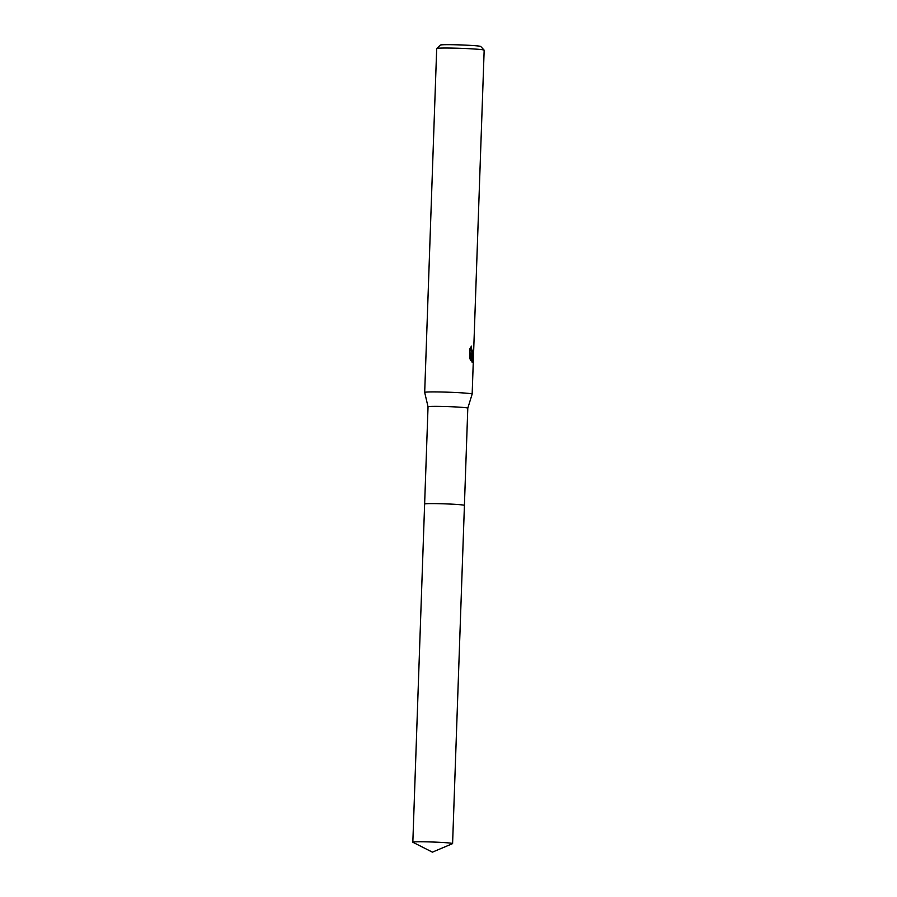 <?xml version="1.0" encoding="UTF-8"?>
<svg xmlns="http://www.w3.org/2000/svg" width="897" height="897" viewBox="0 0 897 897"><rect width="100%" height="100%" fill="white"/><g stroke="black" fill="none" stroke-linecap="round" stroke-linejoin="round"><path stroke-width="1.35" d="M464.388 505.359A19.891 0.863 -178 0 0 463.693 505.134A19.891 0.863 -178 0 0 442.311 503.755A19.891 0.863 -178 0 0 424.662 503.968M463.693 505.146A19.902 0.863 -178 0 0 442.12 503.766A19.902 0.863 -178 0 0 424.651 503.991M464.411 505.37L467.797 408.169A19.891 0.863 -178 0 0 467.797 408.169A19.891 0.863 -178 0 0 467.09 407.911A19.891 0.863 -178 0 0 445.271 406.52A19.891 0.863 -178 0 0 428.037 406.778A19.891 0.863 -178 0 0 428.037 406.79L424.685 392.426A23.748 1.032 -178 0 0 424.685 392.426L436.693 48.528A23.748 1.032 -178 0 1 436.716 48.483A23.748 1.032 -178 0 1 457.773 48.236A23.748 1.032 -178 0 1 483.315 49.884A23.748 1.032 -178 0 1 484.145 50.142A23.748 1.032 -178 0 1 484.167 50.187L473.347 359.977L472.54 362.332L471.957 362.063L471.06 353.048L470.79 360.628L469.624 358.015L469.961 348.664L471.474 346.107L471.317 349.247L472.584 351.781L473.515 348.159A23.748 1.032 2 0 1 473.739 348.271L472.685 354.237L471.71 353.71L473.392 358.789M467.797 408.169L472.158 394.086A23.748 1.032 -178 0 0 472.158 394.075A23.748 1.032 -178 0 0 471.306 393.772A23.748 1.032 -178 0 0 445.248 392.101A23.748 1.032 -178 0 0 424.685 392.415M484.145 50.142L480.714 46.465A20.194 0.886 -178 0 0 480.007 46.252A20.194 0.886 -178 0 0 458.3 44.85A20.194 0.886 -178 0 0 440.393 45.063L436.716 48.483M471.138 353.698L471.71 353.71M471.9 353.911L472.383 351.781M471.934 361.816L472.203 358.598L471.273 354.864M472.584 351.781L471.441 351.759L470.073 348.395M469.703 358.251L469.893 353.014L471.06 353.048M472.192 359.148L473.358 359.17M452.503 843.662A19.891 0.863 -178 0 0 452.593 843.584A19.891 0.863 -178 0 0 427.432 841.868A19.891 0.863 -178 0 0 412.833 842.193A19.891 0.863 -178 0 0 412.923 842.283L432.388 852.15L452.503 843.662M452.593 843.584L464.422 505.403A19.902 0.863 -178 0 0 439.238 503.688A19.902 0.863 -178 0 0 424.629 504.013L428.037 406.778M472.158 394.075L473.347 359.977M412.833 842.193L424.629 504.013"/></g></svg>
